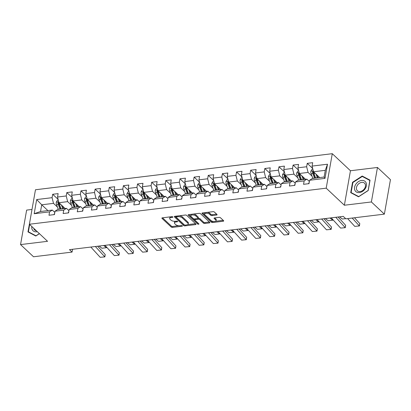 <?xml version="1.0" encoding="UTF-8"?>
<svg xmlns="http://www.w3.org/2000/svg" width="411" height="411" viewBox="0 0 411 411"><rect width="100%" height="100%" fill="white"/><g stroke="black" fill="none" stroke-linecap="round" stroke-linejoin="round"><path stroke-width="0.62" d="M172.831 216.931A0.724 0.324 -170 0 0 171.849 216.669L162.396 217.82A1.038 0.462 -170 0 0 161.883 218.118A1.038 0.462 -170 0 0 162.016 218.405L171.192 227.016A1.038 0.462 -170 0 0 172.589 227.386L182.042 226.24A0.724 0.324 -170 0 0 182.402 226.029A0.724 0.324 -170 0 0 182.309 225.829A0.724 0.324 -170 0 0 181.333 225.567L180.105 225.716A3.324 1.485 -170 0 1 175.631 224.534L174.865 223.815A3.324 1.485 -170 0 1 174.439 222.89A3.324 1.485 -170 0 1 176.083 221.94L177.305 221.791A0.724 0.324 -170 0 0 177.665 221.58A0.724 0.324 -170 0 0 177.573 221.38A0.724 0.324 -170 0 0 176.591 221.118L175.369 221.267A3.324 1.485 -170 0 1 170.889 220.085L170.123 219.366A3.324 1.485 -170 0 1 169.702 218.441A3.324 1.485 -170 0 1 171.341 217.486L172.563 217.342A0.724 0.324 -170 0 0 172.923 217.131A0.724 0.324 -170 0 0 172.831 216.931M216.576 215.045A1.038 0.462 -170 0 0 217.09 214.748A1.038 0.462 -170 0 0 216.957 214.46L214.383 212.04A1.038 0.462 -170 0 0 212.985 211.67L202.484 212.949A1.038 0.462 -170 0 0 201.971 213.247A1.038 0.462 -170 0 0 202.104 213.535L211.28 222.145A1.038 0.462 -170 0 0 212.677 222.515L223.178 221.241A1.038 0.462 -170 0 0 223.692 220.943A1.038 0.462 -170 0 0 223.558 220.65L220.45 217.732A1.038 0.462 -170 0 0 219.048 217.362L214.557 217.912A1.038 0.462 -170 0 0 214.044 218.21A1.038 0.462 -170 0 0 214.177 218.498L215.718 219.942A2.779 1.238 -170 0 1 216.073 220.717A2.779 1.238 -170 0 1 213.936 221.539A2.779 1.238 -170 0 1 210.956 220.522L204.919 214.855A2.779 1.238 -170 0 1 204.565 214.08A2.779 1.238 -170 0 1 206.697 213.258A2.779 1.238 -170 0 1 209.677 214.275L210.684 215.22A1.038 0.462 -170 0 0 212.086 215.59L216.576 215.045L216.72 214.234M344.372 205.238L371.39 201.955L384.367 214.136L390.45 179.653L377.468 167.467L350.455 170.75L332.283 153.688L326.2 188.176L344.372 205.238L350.455 170.75M32.001 209.451L26.633 210.103L20.55 244.591L47.563 241.308L29.392 224.247L326.2 188.176M20.55 244.591L33.532 256.772L72.059 252.092L72.557 249.277M384.367 214.136L345.841 218.822L343.247 216.381L69.464 249.657L72.059 252.092M186.712 215.405A1.038 0.462 -170 0 0 185.31 215.035L174.809 216.309A1.038 0.462 -170 0 0 174.295 216.607A1.038 0.462 -170 0 0 174.428 216.895L183.604 225.511A1.038 0.462 -170 0 0 185.001 225.88L195.502 224.601A1.038 0.462 -170 0 0 196.016 224.303A1.038 0.462 -170 0 0 195.883 224.016L186.712 215.405M188.649 214.629L199.145 213.35A1.038 0.462 -170 0 1 200.547 213.725L209.723 222.336A1.038 0.462 -170 0 1 209.851 222.623A1.038 0.462 -170 0 1 209.343 222.921L204.848 223.466A1.038 0.462 -170 0 1 203.445 223.096L199.725 219.602A1.038 0.462 -170 0 0 198.328 219.233L195.348 219.597A1.038 0.462 -170 0 0 194.835 219.895A1.038 0.462 -170 0 0 194.968 220.183L198.842 223.82A0.724 0.324 -170 0 1 198.934 224.021A0.724 0.324 -170 0 1 198.374 224.236A0.724 0.324 -170 0 1 197.593 223.969L188.269 215.215A1.038 0.462 -170 0 1 188.135 214.927A1.038 0.462 -170 0 1 188.649 214.629M332.283 153.688L35.474 189.759L29.392 224.247M312.673 168.443L307.248 163.347L306.647 166.748L297.944 167.806L298.545 164.405L293.105 165.063L292.504 168.464L283.801 169.522L284.402 166.121L278.961 166.784L278.365 170.185L269.662 171.243L270.258 167.842L264.823 168.5L264.222 171.906L255.519 172.959L256.12 169.558L250.679 170.221L250.078 173.622L241.375 174.68L241.976 171.279L236.536 171.937L235.935 175.343L227.232 176.396L227.833 172.995L222.392 173.658L221.791 177.059L213.088 178.117L213.689 174.716L208.249 175.374L207.653 178.78L198.95 179.838L199.546 176.432L194.11 177.095L193.509 180.496L184.806 181.554L185.407 178.153L179.967 178.816L179.366 182.217L170.663 183.275L171.264 179.869L165.823 180.532L165.222 183.933L156.519 184.991L157.12 181.59L151.68 182.253L151.084 185.654L142.381 186.712L142.977 183.306L137.541 183.969L136.94 187.37L128.237 188.428L128.838 185.027L123.398 185.69L122.797 189.091L114.094 190.149L114.695 186.748L109.254 187.406L108.653 190.807L99.95 191.865L100.551 188.464L95.111 189.127L94.515 192.528L85.812 193.586L86.408 190.185L80.972 190.843L80.371 194.244L71.668 195.302L72.269 191.901L66.829 192.564L66.228 195.965L57.525 197.023L58.126 193.622L52.685 194.28L52.084 197.686L36.671 199.556L34.175 213.725L40.535 211.506L52.32 210.072L54.812 212.41M307.248 163.347L312.689 162.684L312.088 166.085L327.5 164.215L324.998 178.379L309.591 180.254L308.99 183.655L303.549 184.318L304.15 180.917L295.447 181.975L294.846 185.376L289.406 186.034L290.007 182.633L281.304 183.691L280.703 187.092L275.262 187.755L275.863 184.354L267.16 185.412L266.559 188.813L261.124 189.471L261.72 186.07L253.017 187.128L252.421 190.529L246.98 191.192L247.581 187.791L238.878 188.849L238.277 192.25L232.837 192.913L233.438 189.507L224.735 190.565L224.134 193.966L218.693 194.629L219.294 191.228L210.591 192.286L209.99 195.687L204.555 196.35L205.151 192.944L196.448 194.002L195.852 197.403L190.411 198.066L191.012 194.665L182.309 195.723L181.708 199.124L176.268 199.787L176.869 196.381L168.166 197.439L167.565 200.845L162.124 201.503L162.725 198.102L154.022 199.16L153.421 202.561L147.986 203.224L148.582 199.823L139.879 200.876L139.283 204.282L133.842 204.94L134.443 201.539L125.74 202.597L125.139 205.998L119.699 206.661L120.3 203.26L111.597 204.313L110.996 207.719L105.555 208.377L106.156 204.976L97.453 206.034L96.852 209.435L91.417 210.098L92.013 206.697L83.31 207.755L82.714 211.156L77.273 211.814L77.874 208.413L69.171 209.471L68.57 212.872L63.13 213.535L63.731 210.134L55.028 211.192L54.427 214.593L48.986 215.251L49.587 211.85L34.175 213.725M305.558 179.299L299.362 173.483L308.065 172.425L311.985 176.103M309.375 181.472L306.883 179.134L298.18 180.193L295.447 181.975M308.065 172.425L306.647 166.748M299.362 173.483L297.944 167.806M304.15 180.917L306.883 179.134M291.414 181.015L285.224 175.204L293.927 174.146L297.841 177.824M295.232 183.193L292.74 180.855L284.037 181.914L281.304 183.691M293.927 174.146L292.504 168.464M285.224 175.204L283.801 169.522M290.007 182.633L292.74 180.855M277.271 182.736L271.08 176.92L279.783 175.862L283.703 179.54M281.088 184.909L278.596 182.571L269.893 183.63L267.16 185.412M279.783 175.862L278.365 170.185M271.08 176.92L269.662 171.243M275.863 184.354L278.596 182.571M263.132 184.452L256.937 178.641L265.64 177.583L269.559 181.261M266.945 186.63L264.458 184.292L255.755 185.351L253.017 187.128M265.64 177.583L264.222 171.906M256.937 178.641L255.519 172.959M261.72 186.07L264.458 184.292M248.989 186.173L242.793 180.357L251.496 179.299L255.416 182.977M252.806 188.351L250.314 186.013L241.611 187.067L238.878 188.849M251.496 179.299L250.078 173.622M242.793 180.357L241.375 174.68M247.581 187.791L250.314 186.013M234.845 187.889L228.655 182.078L237.358 181.02L241.272 184.698M238.663 190.067L236.171 187.729L227.468 188.788L224.735 190.565M237.358 181.02L235.935 175.343M228.655 182.078L227.232 176.396M233.438 189.507L236.171 187.729M220.702 189.61L214.511 183.794L223.214 182.736L227.134 186.414M224.519 191.788L222.027 189.45L213.324 190.504L210.591 192.286M223.214 182.736L221.791 177.059M214.511 183.794L213.088 178.117M219.294 191.228L222.027 189.45M206.563 191.326L200.368 185.515L209.071 184.457L212.99 188.135M210.375 193.504L207.889 191.166L199.186 192.225L196.448 194.002M209.071 184.457L207.653 178.78M200.368 185.515L198.95 179.838M205.151 192.944L207.889 191.166M192.42 193.047L186.224 187.231L194.927 186.173L198.847 189.851M196.237 195.225L193.745 192.887L185.042 193.946L182.309 195.723M194.927 186.173L193.509 180.496M186.224 187.231L184.806 181.554M191.012 194.665L193.745 192.887M178.276 194.768L172.081 188.952L180.783 187.894L184.703 191.572M182.094 196.941L179.602 194.603L170.899 195.662L168.166 197.439M180.783 187.894L179.366 182.217M172.081 188.952L170.663 183.275M176.869 196.381L179.602 194.603M164.133 196.484L157.942 190.668L166.645 189.61L170.565 193.293M167.95 198.662L165.458 196.324L156.755 197.383L154.022 199.16M166.645 189.61L165.222 183.933M157.942 190.668L156.519 184.991M162.725 198.102L165.458 196.324M149.994 198.205L143.799 192.389L152.502 191.331L156.421 195.009M153.806 200.378L151.32 198.04L142.617 199.099L139.879 200.876M152.502 191.331L151.084 185.654M143.799 192.389L142.381 186.712M148.582 199.823L151.32 198.04M135.851 199.921L129.655 194.105L138.358 193.052L142.278 196.73M139.668 202.099L137.176 199.761L128.473 200.82L125.74 202.597M138.358 193.052L136.94 187.37M129.655 194.105L128.237 188.428M134.443 201.539L137.176 199.761M121.707 201.642L115.512 195.826L124.214 194.768L128.134 198.446M125.525 203.815L123.033 201.477L114.33 202.536L111.597 204.313M124.214 194.768L122.797 189.091M115.512 195.826L114.094 190.149M120.3 203.26L123.033 201.477M107.564 203.358L101.373 197.542L110.076 196.489L113.991 200.167M111.381 205.536L108.889 203.198L100.186 204.257L97.453 206.034M110.076 196.489L108.653 190.807M101.373 197.542L99.95 191.865M106.156 204.976L108.889 203.198M93.425 205.079L87.23 199.263L95.933 198.205L99.852 201.883M97.237 207.252L94.751 204.914L86.048 205.973L83.31 207.755M95.933 198.205L94.515 192.528M87.23 199.263L85.812 193.586M92.013 206.697L94.751 204.914M79.282 206.795L73.086 200.984L81.789 199.926L85.709 203.604M83.094 208.973L80.607 206.635L71.904 207.694L69.171 209.471M81.789 199.926L80.371 194.244M73.086 200.984L71.668 195.302M77.874 208.413L80.607 206.635M65.138 208.516L58.943 202.7L67.645 201.642L71.565 205.32M68.956 210.689L66.464 208.351L57.761 209.41L55.028 211.192M67.645 201.642L66.228 195.965M58.943 202.7L57.525 197.023M63.731 210.134L66.464 208.351M47.912 210.607L41.722 204.796L53.507 203.363L57.422 207.041M53.507 203.363L52.084 197.686M40.535 211.506L41.722 204.796L36.671 199.556M49.587 211.85L52.32 210.072M371.39 201.955L377.468 167.467M309.591 180.254L312.324 178.477L324.109 177.043L325.291 170.334L313.506 171.762L319.701 177.578M324.998 178.379L324.109 177.043M325.291 170.334L327.5 164.215M313.506 171.762L312.088 166.085M58.115 199.376L52.685 194.28M72.254 197.66L66.829 192.564M86.397 195.939L80.972 190.843M100.541 194.223L95.111 189.127M114.684 192.502L109.254 187.406M128.823 190.781L123.398 185.69M142.966 189.065L137.541 183.969M157.11 187.344L151.68 182.253M171.253 185.628L165.823 180.532M185.392 183.907L179.967 178.816M199.535 182.191L194.11 177.095M213.679 180.47L208.249 175.374M227.822 178.754L222.392 173.658M241.966 177.033L236.536 171.937M256.104 175.317L250.679 170.221M270.248 173.596L264.823 168.5M284.391 171.88L278.961 166.784M298.535 170.159L293.105 165.063M29.885 221.462L27.979 231.896L35.808 236.022L39.435 233.674M370.039 180.162L362.209 176.031L352.546 182.289L350.711 192.672L358.546 196.802L368.21 190.545L370.039 180.162M352.874 182.597L352.546 182.289M363.17 176.935L362.209 176.031M170.473 216.838A3.324 1.485 -170 0 0 169.866 217.511L169.702 218.441M175.22 221.282A3.324 1.485 -170 0 0 174.603 221.961L174.439 222.89M162.53 217.804L171.356 226.086A1.038 0.462 -170 0 0 172.754 226.456L178.78 225.721M187.591 224.653L195.533 223.687M174.942 216.294L183.768 224.576A1.038 0.462 -170 0 0 184.334 224.868M176.504 216.859A0.724 0.324 -170 0 0 176.144 217.07A0.724 0.324 -170 0 0 176.237 217.27L184.287 224.832A0.724 0.324 -170 0 0 185.269 225.089L186.558 224.935A3.324 1.485 -170 0 0 188.197 223.98A3.324 1.485 -170 0 0 187.776 223.055L182.273 217.892A3.324 1.485 -170 0 0 177.793 216.705L176.504 216.859L176.638 216.088M176.309 216.129A0.724 0.324 -170 0 0 176.309 216.14L176.144 217.07M188.197 223.98L188.361 223.045A3.324 1.485 -170 0 0 187.94 222.125L187.776 223.055M179.283 215.765A3.324 1.485 -170 0 1 182.438 216.957L187.94 222.125M209.369 222.007L205.012 222.536L204.848 223.466M198.092 218.349L198.492 218.303A1.038 0.462 -170 0 1 199.89 218.673L203.609 222.166A1.038 0.462 -170 0 0 205.012 222.536M195.035 218.878A1.038 0.462 -170 0 0 194.999 218.96L194.835 219.895M188.783 214.614L197.758 223.039A0.724 0.324 -170 0 0 198.251 223.265M195.867 215.981A2.779 1.238 -170 0 0 192.882 214.963A2.779 1.238 -170 0 0 190.75 215.785A2.779 1.238 -170 0 0 191.105 216.561L193.232 218.554A1.038 0.462 -170 0 0 194.634 218.924L197.614 218.565A1.038 0.462 -170 0 0 198.128 218.267A1.038 0.462 -170 0 0 197.994 217.979L195.867 215.981L196.032 215.051A2.779 1.238 -170 0 0 193.391 214.054M191.428 214.29A2.779 1.238 -170 0 0 190.915 214.855L190.75 215.785M198.128 218.267L198.292 217.332A1.038 0.462 -170 0 0 198.159 217.044L197.994 217.979M196.032 215.051L198.159 217.044M207.319 212.359A2.779 1.238 -170 0 1 209.841 213.345L210.848 214.285A1.038 0.462 -170 0 0 212.246 214.66L216.607 214.126M205.171 212.621A2.779 1.238 -170 0 0 204.729 213.15L204.565 214.08M216.073 220.717L216.237 219.782A2.779 1.238 -170 0 0 215.883 219.012L215.718 219.942M214.691 217.892L215.883 219.012M202.618 212.929L211.444 221.21A1.038 0.462 -170 0 0 212.841 221.586L213.479 221.503M215.626 221.246L223.209 220.322M58.285 200.065L57.53 200.157L56.297 202.135A2.805 1.413 83.1 0 0 56.559 204.735L58.244 209.225A8.092 4.079 83.1 0 0 58.29 209.348M103.659 245.501L106.439 247.694L101.902 248.244L99.128 246.05M61.403 205.007L62.775 208.675A8.092 4.079 83.1 0 0 62.821 208.798M106.603 247.129L106.439 247.694L106.521 247.042M62.631 206.163L63.325 208.007A6.715 3.386 83.1 0 0 63.613 208.701M58.778 202.032L58.3 202.084L57.961 202.685A2.805 1.413 83.1 0 0 58.285 204.524L59.965 209.014A8.092 4.079 83.1 0 0 60.011 209.137M60.802 209.04A6.715 3.386 -96.9 0 1 60.515 208.351L58.83 203.861A1.428 0.719 -96.9 0 1 58.706 203.383L57.961 202.685M61.1 209.004A8.092 4.079 -96.9 0 1 61.054 208.88L59.369 204.39A2.805 1.413 -96.9 0 1 59.05 202.803M95.357 246.508L104.728 256.757L105.231 254.522L97.648 246.23M54.108 214.665L54.093 214.624A2.805 1.413 -96.9 0 1 54.632 213.437M90.826 247.057L100.197 257.312L104.862 256.89L100.197 257.312M105.231 254.522L104.862 256.89M29.135 232.503L28.385 231.799L29.669 224.504M39.358 233.602L35.973 235.801L28.385 231.799M31.837 226.543A6.874 5.081 -46.8 0 0 37.314 231.681M33.769 228.357A5.204 3.848 -46.8 0 0 34.658 229.975A5.204 3.848 -46.8 0 0 36.327 230.756M361.552 180.455A6.874 5.081 -46.8 0 0 354.59 187.231A6.874 5.081 -46.8 0 0 359.414 192.574A6.874 5.081 -46.8 0 0 366.376 185.798A6.874 5.081 -46.8 0 0 361.552 180.455M361.762 182.371A5.204 3.848 -46.8 0 0 357.067 185.839A5.204 3.848 -46.8 0 0 357.39 190.755A5.204 3.848 -46.8 0 0 360.144 191.547A5.204 3.848 -46.8 0 0 364.84 188.079A5.204 3.848 -46.8 0 0 364.516 183.162A5.204 3.848 -46.8 0 0 361.762 182.371M368.071 190.514L358.705 196.576L351.117 192.574L352.89 182.515L362.255 176.453L369.843 180.455L368.148 190.586M351.873 193.283L351.117 192.574M72.428 198.349L71.673 198.441L70.44 200.414A2.805 1.413 83.1 0 0 70.702 203.013L72.382 207.504A8.092 4.079 83.1 0 0 72.428 207.627M117.803 243.78L120.582 245.978L116.046 246.528L113.272 244.329M75.542 203.291L76.919 206.954A8.092 4.079 83.1 0 0 76.965 207.077M120.747 245.413L120.582 245.978L120.664 245.326M76.775 204.442L77.463 206.291A6.715 3.386 83.1 0 0 77.756 206.98M72.922 200.316L72.1 200.964A2.805 1.413 83.1 0 0 72.423 202.808L74.108 207.298A8.092 4.079 83.1 0 0 74.155 207.421M74.946 207.324A6.715 3.386 -96.9 0 1 74.653 206.63L72.973 202.14A1.428 0.719 -96.9 0 1 72.85 201.667L72.1 200.964M75.239 207.288A8.092 4.079 -96.9 0 1 75.192 207.165L73.512 202.674A2.805 1.413 -96.9 0 1 73.194 201.082M86.572 196.628L85.817 196.72L84.579 198.698A2.805 1.413 83.1 0 0 84.846 201.298L86.526 205.788A8.092 4.079 83.1 0 0 86.572 205.911M131.946 242.064L134.721 244.257L130.189 244.807L127.41 242.613M89.685 201.57L91.057 205.238A8.092 4.079 83.1 0 0 91.103 205.361M134.885 243.692L134.721 244.257L134.808 243.605M90.918 202.726L91.607 204.57A6.715 3.386 83.1 0 0 91.894 205.264M87.06 198.595L86.243 199.248A2.805 1.413 83.1 0 0 86.567 201.087L88.247 205.577A8.092 4.079 83.1 0 0 88.293 205.7M89.084 205.603A6.715 3.386 -96.9 0 1 88.797 204.914L87.117 200.424A1.428 0.719 -96.9 0 1 86.988 199.946L86.243 199.248M89.382 205.567A8.092 4.079 -96.9 0 1 89.336 205.443L87.656 200.953A2.805 1.413 -96.9 0 1 87.338 199.366M109.501 244.792L118.871 255.041L119.375 252.806L111.792 244.509M68.252 212.949L68.236 212.903A2.805 1.413 -96.9 0 1 68.771 211.716M104.964 245.341L114.34 255.591L119 255.169L114.34 255.591M119.375 252.806L119 255.169M123.639 243.071L133.015 253.32L133.518 251.085L125.936 242.793M82.39 211.228L82.38 211.187A2.805 1.413 -96.9 0 1 82.914 210M119.108 243.62L128.484 253.875L133.143 253.453L128.484 253.875M133.518 251.085L133.143 253.453M100.71 194.912L99.955 195.004L98.722 196.977A2.805 1.413 83.1 0 0 98.989 199.576L100.669 204.067A8.092 4.079 83.1 0 0 100.716 204.19M146.09 240.343L148.864 242.536L144.333 243.091L141.554 240.892M103.829 199.854L105.201 203.517A8.092 4.079 83.1 0 0 105.247 203.64M149.029 241.976L148.864 242.536L148.952 241.889M105.062 201.005L105.75 202.854A6.715 3.386 83.1 0 0 106.038 203.543M101.204 196.879L100.387 197.527A2.805 1.413 83.1 0 0 100.71 199.371L102.39 203.861A8.092 4.079 83.1 0 0 102.437 203.984M103.228 203.887A6.715 3.386 -96.9 0 1 102.94 203.193L101.26 198.703A1.428 0.719 -96.9 0 1 101.132 198.23L100.387 197.527M103.526 203.851A8.092 4.079 -96.9 0 1 103.48 203.728L101.8 199.237A2.805 1.413 -96.9 0 1 101.481 197.645M114.854 193.191L114.099 193.283L112.866 195.256A2.805 1.413 83.1 0 0 113.128 197.861L114.813 202.351A8.092 4.079 83.1 0 0 114.859 202.474M160.228 238.621L163.008 240.82L158.476 241.37L155.697 239.176M117.972 198.133L119.344 201.801A8.092 4.079 83.1 0 0 119.39 201.924M163.172 240.255L163.008 240.82L163.09 240.168M119.2 199.289L119.894 201.133A6.715 3.386 83.1 0 0 120.182 201.827M115.347 195.158L114.53 195.806A2.805 1.413 83.1 0 0 114.854 197.65L116.534 202.14A8.092 4.079 83.1 0 0 116.58 202.263M117.371 202.166A6.715 3.386 -96.9 0 1 117.084 201.472L115.404 196.987A1.428 0.719 -96.9 0 1 115.275 196.509L114.53 195.806M117.669 202.13A8.092 4.079 -96.9 0 1 117.623 202.007L115.938 197.516A2.805 1.413 -96.9 0 1 115.619 195.929M128.997 191.475L128.242 191.567L127.009 193.54A2.805 1.413 83.1 0 0 127.271 196.139L128.951 200.63A8.092 4.079 83.1 0 0 128.997 200.753M174.372 236.906L177.151 239.099L172.615 239.654L169.841 237.455M132.116 196.412L133.488 200.08A8.092 4.079 83.1 0 0 133.534 200.203M177.316 238.534L177.151 239.099L177.233 238.452M133.344 197.568L134.037 199.412A6.715 3.386 83.1 0 0 134.325 200.106M129.491 193.442L128.669 194.09A2.805 1.413 83.1 0 0 128.992 195.934L130.677 200.424A8.092 4.079 83.1 0 0 130.724 200.542M131.515 200.45A6.715 3.386 -96.9 0 1 131.222 199.756L129.542 195.266A1.428 0.719 -96.9 0 1 129.419 194.788L128.669 194.09M131.813 200.414A8.092 4.079 -96.9 0 1 131.761 200.291L130.082 195.8A2.805 1.413 -96.9 0 1 129.763 194.208M137.783 241.349L147.159 251.604L147.662 249.364L140.079 241.072M96.534 209.512L96.518 209.466A2.805 1.413 -96.9 0 1 97.058 208.279M133.251 241.904L142.622 252.154L147.287 251.732L142.622 252.154M147.662 249.364L147.287 251.732M151.926 239.634L161.297 249.883L161.8 247.648L154.217 239.356M110.677 207.791L110.662 207.75A2.805 1.413 -96.9 0 1 111.201 206.563M147.395 240.183L156.766 250.433L161.431 250.016L156.766 250.433M161.8 247.648L161.431 250.016M166.07 237.912L175.44 248.167L175.944 245.927L168.361 237.635M124.821 206.075L124.805 206.029A2.805 1.413 -96.9 0 1 125.345 204.842M161.533 238.467L170.909 248.717L175.569 248.295L170.909 248.717M175.944 245.927L175.569 248.295M143.141 189.754L142.386 189.846L141.148 191.819A2.805 1.413 83.1 0 0 141.415 194.424L143.095 198.914A8.092 4.079 83.1 0 0 143.141 199.037M188.515 235.184L191.29 237.383L186.758 237.933L183.984 235.739M146.254 194.696L147.626 198.359A8.092 4.079 83.1 0 0 147.677 198.482M191.454 236.818L191.29 237.383L191.377 236.731M147.487 195.852L148.176 197.696A6.715 3.386 83.1 0 0 148.463 198.39M143.629 191.721L142.812 192.369A2.805 1.413 83.1 0 0 143.136 194.213L144.816 198.703A8.092 4.079 83.1 0 0 144.867 198.826M145.653 198.729A6.715 3.386 -96.9 0 1 145.366 198.035L143.686 193.545A1.428 0.719 -96.9 0 1 143.562 193.072L142.812 192.369M145.951 198.693A8.092 4.079 -96.9 0 1 145.905 198.57L144.225 194.079A2.805 1.413 -96.9 0 1 143.907 192.492M180.208 236.197L189.584 246.446L190.088 244.211L182.505 235.919M138.959 204.354L138.949 204.308A2.805 1.413 -96.9 0 1 139.483 203.121M175.677 236.746L185.053 246.996L189.712 246.579L185.053 246.996M190.088 244.211L189.712 246.579M157.285 188.038L156.529 188.13L155.291 190.103A2.805 1.413 83.1 0 0 155.558 192.702L157.238 197.193A8.092 4.079 83.1 0 0 157.285 197.316M202.659 233.469L205.433 235.662L200.902 236.217L198.123 234.018M160.398 192.975L161.77 196.643A8.092 4.079 83.1 0 0 161.816 196.766M205.598 235.097L205.433 235.662L205.521 235.01M161.631 194.131L162.319 195.975A6.715 3.386 83.1 0 0 162.607 196.669M157.773 190L156.956 190.653A2.805 1.413 83.1 0 0 157.279 192.492L158.959 196.982A8.092 4.079 83.1 0 0 159.006 197.105M159.797 197.013A6.715 3.386 -96.9 0 1 159.509 196.319L157.829 191.829A1.428 0.719 -96.9 0 1 157.701 191.351L156.956 190.653M160.095 196.977A8.092 4.079 -96.9 0 1 160.049 196.854L158.369 192.363A2.805 1.413 -96.9 0 1 158.05 190.771M194.352 234.476L203.728 244.73L204.231 242.49L196.648 234.198M153.103 202.633L153.087 202.592A2.805 1.413 -96.9 0 1 153.627 201.405M189.82 235.03L199.191 245.28L203.856 244.858L199.191 245.28M204.231 242.49L203.856 244.858M171.423 186.317L170.668 186.409L169.435 188.382A2.805 1.413 83.1 0 0 169.697 190.987L171.382 195.477A8.092 4.079 83.1 0 0 171.428 195.6M216.797 231.747L219.577 233.946L215.045 234.496L212.266 232.302M174.541 191.259L175.913 194.922A8.092 4.079 83.1 0 0 175.959 195.045M219.741 233.381L219.577 233.946L219.664 233.294M175.769 192.415L176.463 194.259A6.715 3.386 83.1 0 0 176.751 194.953M171.916 188.284L171.099 188.932A2.805 1.413 83.1 0 0 171.423 190.776L173.103 195.266A8.092 4.079 83.1 0 0 173.149 195.389M173.94 195.292A6.715 3.386 -96.9 0 1 173.653 194.598L171.973 190.108A1.428 0.719 -96.9 0 1 171.844 189.635L171.099 188.932M174.238 195.256A8.092 4.079 -96.9 0 1 174.192 195.133L172.507 190.642A2.805 1.413 -96.9 0 1 172.194 189.055M208.495 232.76L217.871 243.009L218.375 240.774L210.786 232.482M167.246 200.917L167.231 200.871A2.805 1.413 -96.9 0 1 167.77 199.684M203.964 233.309L213.335 243.559L218 243.142L213.335 243.559M218.375 240.774L218 243.142M185.567 184.601L184.811 184.688L183.578 186.666A2.805 1.413 83.1 0 0 183.84 189.266L185.52 193.756A8.092 4.079 83.1 0 0 185.572 193.879M230.941 230.032L233.72 232.225L229.184 232.775L226.41 230.581M188.685 189.538L190.057 193.206A8.092 4.079 83.1 0 0 190.103 193.329M233.885 231.66L233.72 232.225L233.802 231.573M189.913 190.694L190.606 192.538A6.715 3.386 83.1 0 0 190.894 193.232M186.06 186.563L185.238 187.216A2.805 1.413 83.1 0 0 185.567 189.055L187.246 193.545A8.092 4.079 83.1 0 0 187.293 193.668M188.084 193.576A6.715 3.386 -96.9 0 1 187.796 192.882L186.111 188.392A1.428 0.719 -96.9 0 1 185.988 187.914L185.238 187.216M188.382 193.54A8.092 4.079 -96.9 0 1 188.33 193.417L186.651 188.926A2.805 1.413 -96.9 0 1 186.332 187.334M222.639 231.039L232.01 241.293L232.513 239.053L224.93 230.761M181.39 199.196L181.374 199.155A2.805 1.413 -96.9 0 1 181.914 197.968M218.102 231.588L227.478 241.843L232.138 241.421L227.478 241.843M232.513 239.053L232.138 241.421M199.71 182.88L198.955 182.972L197.717 184.945A2.805 1.413 83.1 0 0 197.984 187.55L199.664 192.04A8.092 4.079 83.1 0 0 199.71 192.163M245.084 228.311L247.859 230.509L243.327 231.059L240.553 228.865M202.823 187.822L204.195 191.485A8.092 4.079 83.1 0 0 204.246 191.608M248.028 229.944L247.859 230.509L247.946 229.857M204.056 188.978L204.745 190.822A6.715 3.386 83.1 0 0 205.038 191.516M200.203 184.847L199.381 185.495A2.805 1.413 83.1 0 0 199.705 187.339L201.385 191.829A8.092 4.079 83.1 0 0 201.436 191.952M202.227 191.855A6.715 3.386 -96.9 0 1 201.935 191.161L200.255 186.671A1.428 0.719 -96.9 0 1 200.131 186.198L199.381 185.495M202.52 191.819A8.092 4.079 -96.9 0 1 202.474 191.696L200.794 187.205A2.805 1.413 -96.9 0 1 200.476 185.618M236.782 229.323L246.153 239.572L246.657 237.337L239.074 229.04M195.533 197.48L195.518 197.434A2.805 1.413 -96.9 0 1 196.052 196.247M232.246 229.872L241.622 240.122L246.281 239.705L241.622 240.122M246.657 237.337L246.281 239.705M213.854 181.164L213.098 181.251L211.86 183.229A2.805 1.413 83.1 0 0 212.127 185.829L213.807 190.319A8.092 4.079 83.1 0 0 213.854 190.442M259.228 226.595L262.002 228.788L257.471 229.338L254.692 227.144M216.967 186.101L218.339 189.769A8.092 4.079 83.1 0 0 218.385 189.892M262.167 228.223L262.002 228.788L262.09 228.136M218.2 187.257L218.888 189.101A6.715 3.386 83.1 0 0 219.176 189.795M214.342 183.126L213.525 183.779A2.805 1.413 83.1 0 0 213.848 185.618L215.528 190.108A8.092 4.079 83.1 0 0 215.575 190.231M216.366 190.139A6.715 3.386 -96.9 0 1 216.078 189.445L214.398 184.955A1.428 0.719 -96.9 0 1 214.27 184.477L213.525 183.779M216.664 190.103A8.092 4.079 -96.9 0 1 216.618 189.98L214.938 185.489A2.805 1.413 -96.9 0 1 214.619 183.897M250.921 227.602L260.297 237.851L260.8 235.616L253.217 227.324M209.672 195.759L209.661 195.718A2.805 1.413 -96.9 0 1 210.196 194.531M246.389 228.151L255.765 238.406L260.425 237.984L255.765 238.406M260.8 235.616L260.425 237.984M227.992 179.443L227.237 179.535L226.004 181.508A2.805 1.413 83.1 0 0 226.271 184.113L227.951 188.603A8.092 4.079 83.1 0 0 227.997 188.721M273.366 224.874L276.146 227.072L271.614 227.622L268.835 225.423M231.11 184.385L232.482 188.048A8.092 4.079 83.1 0 0 232.528 188.171M276.31 226.507L276.146 227.072L276.233 226.42M232.338 185.541L233.032 187.385A6.715 3.386 83.1 0 0 233.32 188.079M228.485 181.41L227.668 182.058A2.805 1.413 83.1 0 0 227.992 183.902L229.672 188.392A8.092 4.079 83.1 0 0 229.718 188.515M230.509 188.418A6.715 3.386 -96.9 0 1 230.222 187.724L228.542 183.234A1.428 0.719 -96.9 0 1 228.413 182.761L227.668 182.058M230.807 188.382A8.092 4.079 -96.9 0 1 230.761 188.259L229.081 183.768A2.805 1.413 -96.9 0 1 228.763 182.176M265.064 225.886L274.44 236.135L274.944 233.9L267.356 225.603M223.815 194.043L223.8 193.997A2.805 1.413 -96.9 0 1 224.339 192.81M260.533 226.435L269.904 236.685L274.569 236.263L269.904 236.685M274.944 233.9L274.569 236.263M242.136 177.722L241.38 177.814L240.147 179.792A2.805 1.413 83.1 0 0 240.409 182.392L242.089 186.882A8.092 4.079 83.1 0 0 242.141 187.005M287.51 223.158L290.289 225.351L285.753 225.901L282.979 223.707M245.254 182.664L246.626 186.332A8.092 4.079 83.1 0 0 246.672 186.455M290.454 224.786L290.289 225.351L290.372 224.699M246.482 183.82L247.175 185.664A6.715 3.386 83.1 0 0 247.463 186.358M242.629 179.689L241.807 180.342A2.805 1.413 83.1 0 0 242.136 182.181L243.815 186.671A8.092 4.079 83.1 0 0 243.862 186.794M244.653 186.697A6.715 3.386 -96.9 0 1 244.365 186.008L242.68 181.518A1.428 0.719 -96.9 0 1 242.557 181.04L241.807 180.342M244.951 186.661A8.092 4.079 -96.9 0 1 244.905 186.543L243.22 182.052A2.805 1.413 -96.9 0 1 242.901 180.46M279.208 224.165L288.579 234.414L289.082 232.179L281.499 223.887M237.959 192.322L237.943 192.281A2.805 1.413 -96.9 0 1 238.483 191.094M274.676 224.714L284.047 234.969L288.707 234.547L284.047 234.969M289.082 232.179L288.707 234.547M256.279 176.006L255.524 176.098L254.286 178.071A2.805 1.413 83.1 0 0 254.553 180.67L256.233 185.161A8.092 4.079 83.1 0 0 256.279 185.284M301.653 221.437L304.428 223.635L299.896 224.185L297.122 221.986M259.392 180.948L260.769 184.611A8.092 4.079 83.1 0 0 260.815 184.734M304.597 223.07L304.428 223.635L304.515 222.983M260.625 182.099L261.314 183.948A6.715 3.386 83.1 0 0 261.607 184.637M256.772 177.973L255.95 178.621A2.805 1.413 83.1 0 0 256.274 180.465L257.959 184.955A8.092 4.079 83.1 0 0 258.005 185.078M258.796 184.981A6.715 3.386 -96.9 0 1 258.504 184.287L256.824 179.797A1.428 0.719 -96.9 0 1 256.7 179.324L255.95 178.621M259.089 184.945A8.092 4.079 -96.9 0 1 259.043 184.822L257.363 180.331A2.805 1.413 -96.9 0 1 257.045 178.739M293.351 222.449L302.722 232.698L303.226 230.463L295.643 222.166M252.102 190.606L252.087 190.56A2.805 1.413 -96.9 0 1 252.621 189.373M288.815 222.998L298.191 233.248L302.85 232.826L298.191 233.248M303.226 230.463L302.85 232.826M270.423 174.285L269.667 174.377L268.429 176.355A2.805 1.413 83.1 0 0 268.696 178.955L270.376 183.445A8.092 4.079 83.1 0 0 270.423 183.568M315.797 219.721L318.571 221.914L314.04 222.464L311.261 220.27M273.536 179.227L274.908 182.895A8.092 4.079 83.1 0 0 274.954 183.018M318.736 221.349L318.571 221.914L318.659 221.262M274.769 180.383L275.457 182.227A6.715 3.386 83.1 0 0 275.745 182.921M270.911 176.252L270.094 176.905A2.805 1.413 83.1 0 0 270.417 178.744L272.097 183.234A8.092 4.079 83.1 0 0 272.144 183.357M272.935 183.26A6.715 3.386 -96.9 0 1 272.647 182.571L270.967 178.081A1.428 0.719 -96.9 0 1 270.839 177.603L270.094 176.905M273.233 183.224A8.092 4.079 -96.9 0 1 273.187 183.101L271.507 178.61A2.805 1.413 -96.9 0 1 271.188 177.023M307.49 220.728L316.866 230.977L317.369 228.742L309.786 220.45M266.241 188.885L266.23 188.844A2.805 1.413 -96.9 0 1 266.765 187.657M302.958 221.277L312.334 231.532L316.994 231.11L312.334 231.532M317.369 228.742L316.994 231.11M284.561 172.569L283.806 172.661L282.573 174.634A2.805 1.413 83.1 0 0 282.84 177.233L284.52 181.724A8.092 4.079 83.1 0 0 284.566 181.847M329.935 218L332.715 220.198L328.183 220.748L325.404 218.549M287.679 177.511L289.051 181.174A8.092 4.079 83.1 0 0 289.097 181.297M332.879 219.633L332.715 220.198L332.802 219.546M288.907 178.662L289.601 180.511A6.715 3.386 83.1 0 0 289.889 181.2M285.054 174.536L284.237 175.184A2.805 1.413 83.1 0 0 284.561 177.028L286.241 181.518A8.092 4.079 83.1 0 0 286.287 181.641M287.078 181.544A6.715 3.386 -96.9 0 1 286.791 180.85L285.111 176.36A1.428 0.719 -96.9 0 1 284.982 175.887L284.237 175.184M287.376 181.508A8.092 4.079 -96.9 0 1 287.33 181.385L285.65 176.894A2.805 1.413 -96.9 0 1 285.332 175.302M321.633 219.012L331.009 229.261L331.513 227.026L323.93 218.729M280.384 187.169L280.369 187.123A2.805 1.413 -96.9 0 1 280.908 185.936M317.102 219.561L326.473 229.811L331.138 229.389L326.473 229.811M331.513 227.026L331.138 229.389M298.705 170.848L297.949 170.94L296.716 172.918A2.805 1.413 83.1 0 0 296.978 175.518L298.663 180.008A8.092 4.079 83.1 0 0 298.71 180.131M345.636 218.626L342.322 219.027L339.548 216.833M301.823 175.79L303.195 179.458A8.092 4.079 83.1 0 0 303.241 179.581M303.051 176.946L303.744 178.79A6.715 3.386 83.1 0 0 304.032 179.484M299.198 172.815L298.376 173.468A2.805 1.413 83.1 0 0 298.705 175.307L300.384 179.797A8.092 4.079 83.1 0 0 300.431 179.92M301.222 179.823A6.715 3.386 -96.9 0 1 300.934 179.134L299.249 174.644A1.428 0.719 -96.9 0 1 299.126 174.166L298.376 173.468M301.52 179.787A8.092 4.079 -96.9 0 1 301.474 179.664L299.789 175.173A2.805 1.413 -96.9 0 1 299.47 173.586M335.777 217.291L345.148 227.54L345.651 225.305L338.068 217.013M294.528 185.448L294.512 185.407A2.805 1.413 -96.9 0 1 295.052 184.22M331.245 217.84L340.616 228.095L345.281 227.673L340.616 228.095M345.651 225.305L345.281 227.673M312.848 169.132L312.093 169.224L310.86 171.197A2.805 1.413 83.1 0 0 311.122 173.796L312.802 178.287A8.092 4.079 83.1 0 0 312.848 178.41M315.961 174.074L317.338 177.737A8.092 4.079 83.1 0 0 317.384 177.86M317.194 175.225L317.883 177.074A6.715 3.386 83.1 0 0 318.176 177.763M313.341 171.099L312.519 171.747A2.805 1.413 83.1 0 0 312.843 173.591L314.528 178.081A8.092 4.079 83.1 0 0 314.574 178.204M315.365 178.107A6.715 3.386 -96.9 0 1 315.073 177.413L313.393 172.923A1.428 0.719 -96.9 0 1 313.269 172.45L312.519 171.747M315.658 178.071A8.092 4.079 -96.9 0 1 315.612 177.948L313.932 173.457A2.805 1.413 -96.9 0 1 313.614 171.865M352.186 218.051L359.291 225.824L359.795 223.584L354.477 217.768M308.671 183.732L308.656 183.686A2.805 1.413 -96.9 0 1 309.19 182.499M347.649 218.601L354.76 226.374L359.42 225.952L354.76 226.374M359.795 223.584L359.42 225.952M171.479 216.715L171.341 217.486M177.398 221.262L177.305 221.791M176.216 221.164L176.083 221.94M182.135 225.711L182.042 226.24M172.754 226.456L172.589 227.386M171.356 226.086L171.192 227.016M162.109 217.892L162.016 218.405M172.656 216.813L172.563 217.342M195.646 223.795L195.502 224.601M185.14 225.1L185.001 225.88M183.768 224.576L183.604 225.511M174.521 216.381L174.428 216.895M182.438 216.957L182.273 217.892M177.927 215.929L177.793 216.705M209.482 222.11L209.343 222.921M203.609 222.166L203.445 223.096M199.89 218.673L199.725 219.602M198.492 218.303L198.328 219.233M195.482 218.822L195.348 219.597M197.758 223.039L197.593 223.969M188.356 214.701L188.269 215.215M212.246 214.66L212.086 215.59M210.848 214.285L210.684 215.22M209.841 213.345L209.677 214.275M214.265 217.984L214.177 218.498M223.322 220.43L223.178 221.241M212.841 221.586L212.677 222.515M211.444 221.21L211.28 222.145M202.197 213.021L202.104 213.535M58.716 201.791L56.328 202.084M59.965 209.014L58.244 209.225M62.775 208.675L61.054 208.88M58.285 204.524L56.559 204.735M60.592 204.246L59.369 204.39M72.86 200.075L70.471 200.363M74.108 207.298L72.382 207.504M76.919 206.954L75.192 207.165M72.423 202.808L70.702 203.013M74.73 202.525L73.512 202.674M87.004 198.354L84.609 198.647M88.247 205.577L86.526 205.788M91.057 205.238L89.336 205.443M86.567 201.087L84.846 201.298M88.874 200.809L87.656 200.953M101.142 196.638L98.753 196.926M102.39 203.861L100.669 204.067M105.201 203.517L103.48 203.728M100.71 199.371L98.989 199.576M103.017 199.088L101.8 199.237M115.286 194.917L112.897 195.21M116.534 202.14L114.813 202.351M119.344 201.801L117.623 202.007M114.854 197.65L113.128 197.861M117.161 197.372L115.938 197.516M129.429 193.201L127.04 193.489M130.677 200.424L128.951 200.63M133.488 200.08L131.761 200.291M128.992 195.934L127.271 196.139M131.299 195.651L130.082 195.8M143.573 191.48L141.179 191.773M144.816 198.703L143.095 198.914M147.626 198.359L145.905 198.57M143.136 194.213L141.415 194.424M145.443 193.93L144.225 194.079M157.716 189.764L155.322 190.052M158.959 196.982L157.238 197.193M161.77 196.643L160.049 196.854M157.279 192.492L155.558 192.702M159.586 192.214L158.369 192.363M171.855 188.043L169.466 188.336M173.103 195.266L171.382 195.477M175.913 194.922L174.192 195.133M171.423 190.776L169.697 190.987M173.73 190.493L172.507 190.642M185.998 186.327L183.609 186.615M187.246 193.545L185.52 193.756M190.057 193.206L188.33 193.417M185.567 189.055L183.84 189.266M187.868 188.777L186.651 188.926M200.142 184.606L197.748 184.899M201.385 191.829L199.664 192.04M204.195 191.485L202.474 191.696M199.705 187.339L197.984 187.55M202.012 187.056L200.794 187.205M214.285 182.89L211.891 183.178M215.528 190.108L213.807 190.319M218.339 189.769L216.618 189.98M213.848 185.618L212.127 185.829M216.155 185.34L214.938 185.489M228.424 181.169L226.035 181.462M229.672 188.392L227.951 188.603M232.482 188.048L230.761 188.259M227.992 183.902L226.271 184.113M230.299 183.619L229.081 183.768M242.567 179.448L240.178 179.741M243.815 186.671L242.089 186.882M246.626 186.332L244.905 186.543M242.136 182.181L240.409 182.392M244.437 181.903L243.22 182.052M256.711 177.732L254.317 178.02M257.959 184.955L256.233 185.161M260.769 184.611L259.043 184.822M256.274 180.465L254.553 180.67M258.581 180.182L257.363 180.331M270.854 176.011L268.46 176.304M272.097 183.234L270.376 183.445M274.908 182.895L273.187 183.101M270.417 178.744L268.696 178.955M272.724 178.466L271.507 178.61M284.993 174.295L282.604 174.583M286.241 181.518L284.52 181.724M289.051 181.174L287.33 181.385M284.561 177.028L282.84 177.233M286.868 176.745L285.65 176.894M299.136 172.574L296.747 172.867M300.384 179.797L298.663 180.008M303.195 179.458L301.474 179.664M298.705 175.307L296.978 175.518M301.011 175.029L299.789 175.173M313.28 170.858L310.886 171.146M314.528 178.081L312.802 178.287M317.338 177.737L315.612 177.948M312.843 173.591L311.122 173.796M315.15 173.308L313.932 173.457"/></g></svg>
